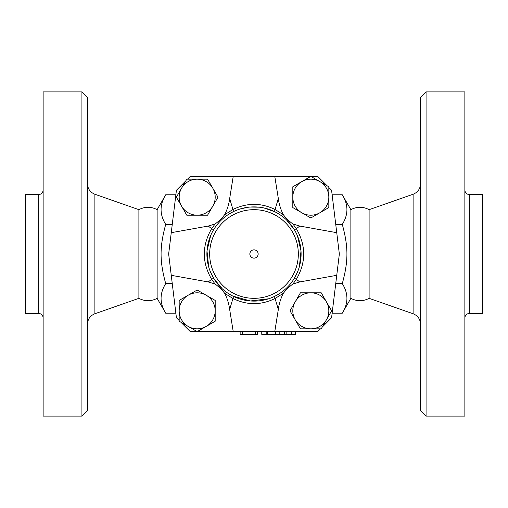 <?xml version="1.0" encoding="UTF-8"?>
<svg xmlns="http://www.w3.org/2000/svg" width="508" height="508" viewBox="0 0 508 508"><rect width="100%" height="100%" fill="white"/><g stroke="black" fill="none" stroke-linecap="round" stroke-linejoin="round"><path stroke-width="0.76" d="M157.131 298.336C151.06 301.504 144.983 301.504 138.894 298.336L138.894 209.664C144.983 206.496 151.06 206.496 157.131 209.664L157.131 298.336L165.71 313.195C159.537 303.327 159.537 293.459 165.71 283.597C159.537 260.96 159.537 247.04 165.71 224.403C159.537 214.541 159.537 204.673 165.71 194.805L175.863 194.805M87.471 254L87.471 97.441L81.928 91.904L81.928 416.096L87.471 410.559L87.471 254M81.928 416.096L43.136 416.096L43.136 91.904L81.928 91.904M38.703 313.436L25.4 313.436L25.4 194.564L38.703 194.564L38.703 313.436C41.389 313.703 42.869 315.182 43.136 317.868M332.137 313.195L342.29 313.195L350.869 298.336L350.869 209.664C356.946 206.496 363.023 206.496 369.106 209.664L413.112 194.253L413.112 313.747C417.798 315.665 420.268 319.151 420.529 324.206M350.869 298.336C356.946 301.504 363.023 301.504 369.106 298.336L369.106 209.664M420.529 254L420.529 410.559L426.072 416.096L426.072 91.904L420.529 97.441L420.529 254M426.072 416.096L464.864 416.096L464.864 91.904L426.072 91.904M469.297 194.564L469.297 313.436L482.6 313.436L482.6 194.564L469.297 194.564C466.611 194.297 465.131 192.818 464.864 190.132M197.18 331.616L179.172 321.221L179.172 300.425L188.176 295.224A18.009 18.009 0 0 0 188.176 326.415A18.009 18.009 0 0 0 206.184 326.415L197.18 331.616M197.123 331.584L190.271 331.584L180.905 322.224M179.172 320.485L176.416 317.729L168.656 254L176.416 190.271L185.776 180.905M240.144 331.584L240.144 334.359L257.6 334.359L257.6 331.584M261.76 331.584L261.76 334.359L295.561 334.359L295.561 331.584M266.192 331.584L266.192 334.359M258.159 254A4.159 4.159 0 0 1 251.924 257.6A4.159 4.159 0 0 1 251.924 250.4A4.159 4.159 0 0 1 258.159 254M328.828 197.18L328.828 207.575L319.824 212.776A18.009 18.009 0 0 0 319.824 181.585L328.828 186.779L328.828 197.18M310.82 217.976L301.815 212.776A18.009 18.009 0 0 0 319.824 212.776L310.82 217.976M292.811 207.575L292.811 197.18A18.009 18.009 0 0 0 301.815 212.776L292.811 207.575M301.815 181.585L310.82 176.384L319.824 181.585A18.009 18.009 0 0 0 292.811 197.18L292.811 186.779L301.815 181.585M310.82 328.828L300.425 328.828L295.224 319.824A18.009 18.009 0 0 0 326.415 319.824L321.221 328.828L310.82 328.828M290.024 310.82L295.224 301.815A18.009 18.009 0 0 0 295.224 319.824L290.024 310.82M300.425 292.811L310.82 292.811A18.009 18.009 0 0 0 295.224 301.815L300.425 292.811M326.415 301.815L331.616 310.82L326.415 319.824A18.009 18.009 0 0 0 310.82 292.811L321.221 292.811L326.415 301.815M197.18 290.024L206.184 295.224A18.009 18.009 0 0 0 188.176 295.224L197.18 290.024M215.189 300.425L215.189 310.82A18.009 18.009 0 0 0 206.184 295.224L215.189 300.425M215.189 321.221L206.184 326.415A18.009 18.009 0 0 0 215.189 310.82L215.189 321.221M322.224 327.095L331.584 317.729L336.747 275.317L299.739 281.953L292.919 284.016L296.367 279.267C306.127 262.439 306.127 245.593 296.367 228.733L292.919 223.984C288.989 221.101 285.82 218.027 283.413 214.763C280.759 209.683 279.063 204.273 278.327 198.526L274.784 176.416L310.763 176.416M292.919 223.984L299.739 226.047L336.747 232.683L331.584 190.271L328.828 187.516M292.919 284.016C289.192 286.709 286.023 289.782 283.413 293.237C280.759 298.304 279.063 303.714 278.327 309.474L274.784 331.584L197.237 331.584M320.485 328.828L317.729 331.584L274.784 331.584M233.216 331.584L229.673 309.474C228.791 303.238 227.095 297.821 224.587 293.237C222.18 289.973 219.011 286.899 215.081 284.016L208.261 281.953L171.253 275.317M197.18 179.172L207.575 179.172L212.776 188.176A18.009 18.009 0 0 0 181.585 188.176L186.779 179.172L197.18 179.172M217.976 197.18L212.776 206.184A18.009 18.009 0 0 0 212.776 188.176L217.976 197.18M207.575 215.189L197.18 215.189A18.009 18.009 0 0 0 212.776 206.184L207.575 215.189M181.585 206.184L176.384 197.18L181.585 188.176A18.009 18.009 0 0 0 197.18 215.189L186.779 215.189L181.585 206.184M171.253 232.683L208.261 226.047L215.081 223.984C218.808 221.291 221.977 218.218 224.587 214.763C227.241 209.696 228.937 204.286 229.673 198.526L233.216 176.416L190.271 176.416L187.516 179.172M215.081 223.984L211.633 228.733C201.873 245.593 201.873 262.439 211.633 279.267L215.081 284.016M216.891 224.987L219.043 222.428M223.006 218.529L226.073 216.065M228.486 214.401L233.058 211.804A2.769 0.921 63.6 0 0 232.924 209.518L224.587 214.763M239.624 209.144L247.193 207.391M249.923 207.074L259.213 207.181M263.982 207.963L274.942 211.804L278.676 213.874M283.413 214.763L275.076 209.518C261.036 202.641 246.99 202.641 232.924 209.518L229.673 198.526M222.231 288.779L213.849 278.632L210.414 271.856M208.705 266.941L206.991 250.971L210.718 235.414M281.4 215.684L284.677 218.256M286.499 219.901L294.151 229.368A2.769 0.635 148.5 0 0 296.367 228.733L299.739 226.047M224.587 293.237L232.924 298.482C246.99 305.359 261.036 305.359 275.076 298.482L283.413 293.237M231.546 295.408L229 293.922M227.216 292.748L223.095 289.547M297.434 235.763L301.003 250.914L299.428 266.452M297.409 272.294L294.151 278.632A2.769 0.635 -148.5 0 1 296.367 279.267L299.739 281.953M268.586 298.787L250.431 300.971L233.058 296.196A2.769 0.921 116.4 0 1 232.924 298.482L229.673 309.474M288.265 286.322L286.626 287.979M284.302 290.062L281.407 292.31M278.613 294.164L274.942 296.196A2.769 0.921 63.6 0 0 275.076 298.482L278.327 309.474M310.877 176.416L317.729 176.416L327.095 185.776M336.747 275.317L339.344 254L336.747 232.683M208.261 226.047L211.633 228.733A2.769 0.635 -148.5 0 0 213.849 229.368A47.104 47.104 0 0 0 241.198 299.333A47.104 47.104 0 0 0 301.104 254A47.104 47.104 0 0 0 213.849 229.368A47.104 47.104 0 0 0 241.198 299.333A47.104 47.104 0 0 0 301.104 254A47.104 47.104 0 0 0 213.849 229.368M278.327 198.526L275.076 209.518A2.769 0.921 116.4 0 0 274.942 211.804M274.784 176.416L233.216 176.416M213.849 278.632A2.769 0.635 148.5 0 0 211.633 279.267L208.261 281.953M175.863 313.195L165.71 313.195M172.256 224.403L165.71 224.403M342.29 313.195C348.463 303.327 348.463 293.459 342.29 283.597C348.463 260.96 348.463 247.04 342.29 224.403C348.463 214.541 348.463 204.673 342.29 194.805L332.137 194.805M335.744 283.597L342.29 283.597M335.744 224.403L342.29 224.403M172.256 283.597L165.71 283.597M138.894 298.336L94.888 313.747L94.888 194.253C90.202 192.335 87.732 188.849 87.471 183.794M286.829 331.584L286.829 334.359M284.353 331.584L284.353 334.359M298.336 254A44.336 44.336 0 0 1 231.832 292.392A44.336 44.336 0 0 1 231.832 215.608A44.336 44.336 0 0 1 298.336 254M275.336 331.584L275.336 334.359M267.576 331.584L267.576 334.359M242.36 331.584L242.36 334.359M255.384 331.584L255.384 334.359M291.363 331.584L291.363 334.359M279.813 331.584L279.813 334.359M94.888 313.747C90.202 315.665 87.732 319.151 87.471 324.206M138.894 209.664L94.888 194.253M38.703 194.564C41.389 194.297 42.869 192.818 43.136 190.132M413.112 194.253C417.798 192.335 420.268 188.849 420.529 183.794M369.106 298.336L413.112 313.747M469.297 313.436C466.611 313.703 465.131 315.182 464.864 317.868M275.615 331.584L275.615 334.359M157.131 209.664L165.71 194.805M350.869 209.664L342.29 194.805"/></g></svg>
